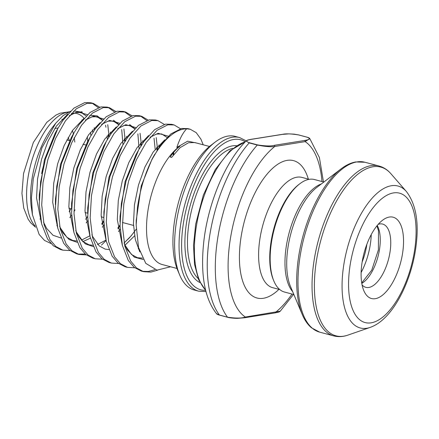 <?xml version="1.0" encoding="UTF-8"?>
<svg xmlns="http://www.w3.org/2000/svg" width="439" height="439" viewBox="0 0 439 439"><rect width="100%" height="100%" fill="white"/><g stroke="black" fill="none" stroke-linecap="round" stroke-linejoin="round"><path stroke-width="0.66" d="M402.349 254.669A42.084 18.888 -75.1 0 1 384.13 293.768A42.084 18.888 -75.1 0 1 363.788 290.585A42.084 18.888 -75.1 0 1 362.307 261.057A42.084 18.888 -75.1 0 1 382.534 220.257A42.084 18.888 -75.1 0 1 402.349 254.669M362.076 284.889A32.733 14.69 104.9 0 0 365.824 287.342A32.733 14.69 104.9 0 0 389.827 253.226A32.733 14.69 104.9 0 0 382.682 224.082A32.733 14.69 104.9 0 0 378.209 224.345M179.672 274.995L177.696 270.281A74.817 33.578 -75.1 0 1 175.057 217.793A74.817 33.578 -75.1 0 1 211.011 145.26L215.072 142.159A79.492 35.68 104.9 0 0 176.873 219.22A79.492 35.68 104.9 0 0 179.672 274.995A79.492 35.68 104.9 0 0 194.219 289.998L198.664 291.183A79.492 35.68 -75.1 0 1 181.312 220.405A79.492 35.68 -75.1 0 1 239.601 137.561L246.18 140.875M239.601 137.561L235.156 136.381A79.492 35.68 104.9 0 0 215.072 142.159M227.534 317.199C235.864 318.401 241.801 318.352 245.341 317.04A0.933 0.818 80.9 0 1 244.682 317.748L237.856 318.33C234.448 318.445 229.037 317.792 227.654 317.287A0.933 0.417 -75.1 0 1 227.534 317.199A102.869 46.172 -75.1 0 1 218.238 234.986A102.869 46.172 -75.1 0 1 257.27 145.057L249.193 142.905L246.049 141.001C225.267 161.887 208.3 202.774 203.883 240.841C200.508 270.704 203.471 297.082 216.487 313.622L219.462 315.048L227.534 317.199M323.856 182.037L314.511 179.546A58.217 26.131 104.9 0 0 299.799 183.776L298.783 184.55A57.048 25.605 104.9 0 0 271.368 239.859A57.048 25.605 104.9 0 0 273.382 279.879L273.876 281.059A58.217 26.131 104.9 0 0 284.527 292.05L293.878 294.542M299.799 183.776A58.217 26.131 104.9 0 0 271.823 240.215A58.217 26.131 104.9 0 0 273.876 281.059M361.132 272.504A42.084 18.888 104.9 0 0 370.05 246.065A42.084 18.888 104.9 0 0 371.229 234.618M90.961 135.667A60.785 27.284 104.9 0 0 90.33 132.402M84.041 118.305A60.785 27.284 104.9 0 0 76.913 113.564A60.785 27.284 104.9 0 0 71.513 113.317M67.474 114.48A60.785 27.284 104.9 0 0 66.821 114.766M70.525 111.193L63.123 115.594L55.709 123.255L53.256 126.339A60.785 27.284 104.9 0 0 32.343 176.917A60.785 27.284 104.9 0 0 31.443 208.185L32.448 214.781L39.126 234.431L44.515 240.44L50.94 243.502M105.898 127.25L105.569 125.247M98.276 107.626L92.124 103.165M99.691 107.193L93.348 103.428L90.928 102.781L84.7 102.622L73.895 108.142L63.002 120.253L57.893 128.397L45.42 159.039L40.607 181.96L39.285 204.327L41.65 223.972L47.56 238.992L53.377 245.818L60.472 249.517L62.892 250.164L70.125 250.592M109.141 136.628L107.758 124.687M93.348 103.428L87.125 103.269L76.32 108.79L65.422 120.901L55.583 138.428L47.84 159.686L43.033 182.608L41.705 204.975L44.076 224.62L49.98 239.634L55.802 246.46L62.892 250.164M107.346 139.569A74.817 33.578 104.9 0 0 107.094 135.909M122.964 144.788L121.718 129.549M114.425 111.934L108.274 107.467M115.841 111.495L109.498 107.731L107.078 107.089L100.849 106.924L90.044 112.45L79.152 124.555L74.043 132.704L61.57 163.341L56.757 186.268L55.435 208.635L57.8 228.275L63.71 243.294L69.527 250.12L76.622 253.824L79.042 254.466L86.274 254.894M125.291 140.93L123.908 128.989M109.498 107.731L103.275 107.571L92.47 113.092L81.572 125.203L71.733 142.73L63.99 163.988L59.183 186.91L57.855 209.277L60.225 228.922L66.13 243.941L71.952 250.768L79.042 254.466M139.114 149.09L137.868 133.857M130.575 116.236L124.424 111.769M125.647 112.033L123.227 111.391L116.999 111.232L106.2 116.752L95.301 128.863L90.193 137.006L77.719 167.649L72.907 190.57L71.584 212.937L73.95 232.582L79.86 247.596L85.676 254.422L92.772 258.127L95.192 258.774L102.424 259.197M141.44 145.232L140.057 133.291M131.991 115.797L125.653 112.038L119.424 111.874L108.62 117.4L97.721 129.505L87.882 147.038L80.139 168.291L75.332 191.217L74.004 213.584L76.375 233.224L82.285 248.244L88.102 255.07L95.192 258.769M155.186 149.287L154.018 138.159M146.725 120.538L140.573 116.077M148.141 120.105L141.802 116.34L139.377 115.693L133.154 115.534L122.349 121.054L111.451 133.165L106.348 141.309L93.869 171.951L89.057 194.872L87.734 217.239L90.105 236.884L96.009 251.904L101.826 258.725L108.921 262.429L111.347 263.076L118.574 263.504M157.59 149.54L156.213 137.599M141.802 116.34L135.574 116.181L124.769 121.702L113.877 133.807L104.032 151.34L96.289 172.593L91.482 195.52L90.16 217.887L92.525 237.532L98.435 252.546L104.252 259.372L111.341 263.076M164.29 124.407L157.952 120.643L155.527 119.995L149.304 119.836L138.499 125.362L127.601 137.467L122.497 145.616L110.019 176.253L105.212 199.174L103.856 217.47L103.884 221.547L106.254 241.187L112.159 256.206L117.976 263.032L125.071 266.731M173.767 154.457L173.663 152.349M157.952 120.643L151.724 120.484L140.919 126.004L130.026 138.115L120.182 155.642L112.439 176.901L107.632 199.822L106.309 222.189L108.674 241.834L114.584 256.853L120.401 263.674L127.491 267.378L134.724 267.806M180.44 128.709L174.102 124.945L171.676 124.303L165.454 124.144L154.649 129.664L143.751 141.77L138.647 149.918L126.169 180.555L121.362 203.482L120.034 225.849L122.404 245.494L128.309 260.508L134.131 267.335L141.221 271.039L143.646 271.681L150.873 272.109L157.541 270.204M174.102 124.945L167.874 124.786L157.069 130.312L146.176 142.417L136.337 159.95L128.589 181.203L123.782 204.124L122.459 226.497L124.824 246.136L130.734 261.156L136.551 267.982L143.641 271.681M101.875 224.488L103.878 221.289M77.846 254.104L85.21 254.027M101.442 245.132L106.101 240.545M118.025 228.79L120.028 225.597M142.445 271.318L148.453 271.467L154.835 269.683M209.491 146.478L194.845 142.571L188.534 142.735L180.067 147.674L171.616 157.403L170.134 157.008C173.301 152.421 176.571 148.805 179.952 146.154A63.123 28.332 104.9 0 0 148.322 208.295A63.123 28.332 104.9 0 0 162.095 264.503L176.983 268.47M73.461 111.33L74.603 111.056L82.466 112.263L81.522 111.687M55.709 123.255L41.941 147.811L33.304 178.678L31.46 197.627L32.448 214.781M92.92 132.441L92.371 129.851M170.628 266.775L156.997 270.139L145.77 263.356L138.526 247.492L136.167 224.938L137.473 207.438C140.014 189.769 144.969 173.564 152.349 158.825A74.817 33.578 104.9 0 1 186.663 128.814C182.959 132.633 179.683 138.839 176.835 147.444C177.85 147.449 178.887 147.016 179.952 146.154M69.817 217.563A60.785 27.284 104.9 0 0 71.656 215.077M73.977 211.593A60.785 27.284 104.9 0 0 75.047 209.853M323.461 181.927L319.4 157.535L309.791 138.581L305.165 141.621A0.933 0.818 -99.1 0 0 304.512 140.496C307.514 139.904 312.639 139.114 306.614 137.067L298.542 134.916C290.722 133.681 285.174 133.538 281.904 134.471A0.933 0.818 -99.1 0 0 281.597 134.455L288.933 133.868L294.163 134.136L298.624 134.916A0.933 0.417 -75.1 0 1 298.701 134.954M321.985 181.537A93.518 41.974 104.9 0 0 305.165 141.621L274.803 146.461A93.518 41.974 104.9 0 0 230.76 236.423A93.518 41.974 104.9 0 0 245.341 317.04L280.236 311.202C279.841 311.58 279.539 312.08 275.039 312.903A0.933 0.818 80.9 0 0 275.697 312.195A93.518 41.974 104.9 0 0 292.006 294.042M203.202 144.799L200.936 139.185L196.211 132.649L190.252 129.253L187.826 128.605L181.603 128.446L170.798 133.966L159.9 146.077L152.349 158.825M190.252 129.253L186.663 128.814M58.047 128.128A42.084 18.888 104.9 0 0 54.71 128.589M41.65 173.712A32.733 14.69 -75.1 0 1 44.246 163.368M274.156 145.342A0.933 0.818 -99.1 0 1 274.803 146.461C271.368 147.092 265.524 146.621 257.27 145.057A0.933 0.417 -75.1 0 1 257.517 144.897C265.337 146.127 270.879 146.275 274.156 145.342L304.512 140.496M281.904 134.471L251.547 139.317C248.54 139.909 243.415 140.694 249.44 142.746L257.517 144.897M251.547 139.317A0.933 0.818 -99.1 0 0 251.24 139.3L281.597 134.455M366.85 244.325A34.604 15.53 -75.1 0 1 366.488 246.63A34.604 15.53 -75.1 0 1 362.164 261.902M377.205 225.52A32.733 14.69 -75.1 0 1 379.329 250.433A32.733 14.69 -75.1 0 1 361.791 283.369M232.824 148.311A69.203 31.059 104.9 0 0 189.439 220.488A69.203 31.059 104.9 0 0 198.132 278.485M199.97 282.573A71.074 31.899 -75.1 0 1 186.932 220.197A71.074 31.899 -75.1 0 1 236.451 145.682M245.143 141.945A79.492 35.68 104.9 0 0 196.656 224.494A79.492 35.68 104.9 0 0 205.65 290.141M245.149 141.731A77.621 34.84 104.9 0 0 183.82 220.696A77.621 34.84 104.9 0 0 205.551 290.327M61.855 119.243A51.434 23.086 -75.1 0 1 63.397 119.699M72.391 130.581A51.434 23.086 -75.1 0 1 73.395 133.857M74.196 137.594A51.434 23.086 -75.1 0 1 74.784 142.033M87.696 141.446A60.785 27.284 104.9 0 0 87.251 136.825M82.252 120.434A60.785 27.284 104.9 0 0 81.923 119.88M68.369 112.132A60.785 27.284 104.9 0 0 28.305 175.841A60.785 27.284 104.9 0 0 35.12 225.975M292.648 291.611A58.217 26.131 -75.1 0 1 286.634 244.161A58.217 26.131 -75.1 0 1 321.332 183.963M341.015 168.922L316.903 187.354A59.309 26.62 104.9 0 0 288.396 244.852A59.309 26.62 104.9 0 0 290.486 286.464L302.235 314.45A87.087 39.087 -75.1 0 1 299.168 253.352A87.087 39.087 -75.1 0 1 341.015 168.922C345.921 165.168 350.805 162.842 355.667 161.942L364.946 162.254A87.91 39.455 104.9 0 0 300.49 253.868A87.91 39.455 104.9 0 0 319.674 332.142L333.739 335.89A87.91 39.455 -75.1 0 1 314.554 257.616A87.91 39.455 -75.1 0 1 379.011 166.002C383.565 167.259 387.522 169.822 390.88 173.696A87.279 39.175 104.9 0 0 316.87 258.11A87.279 39.175 104.9 0 0 347.864 335.127C343.018 336.812 338.31 337.07 333.739 335.89M414.186 252.782A66.958 30.055 104.9 0 0 393.547 192.902A66.958 30.055 104.9 0 0 350.476 262.945A66.958 30.055 104.9 0 0 371.109 322.83A66.958 30.055 104.9 0 0 414.186 252.782M406.432 191.552C416.743 205.227 419.629 225.487 415.096 252.337C410.739 277.964 399.089 303.804 385.173 317.457C380.465 322.188 375.488 325.491 370.236 327.379A73.439 32.963 -75.1 0 1 344.16 262.577A73.439 32.963 -75.1 0 1 406.432 191.552L390.88 173.696M308.332 179.107A71.074 31.899 104.9 0 0 274.227 166.908A71.074 31.899 104.9 0 0 241.439 234.722A71.074 31.899 104.9 0 0 278.952 289.35M309.171 179.332L302.054 177.433A57.048 25.605 104.9 0 0 260.228 236.884A57.048 25.605 104.9 0 0 272.674 287.682L279.797 289.575M249.44 142.746A0.933 0.417 -75.1 0 0 249.193 142.905A102.869 46.172 104.9 0 0 219.462 315.048A0.933 0.417 -75.1 0 0 219.577 315.136L227.654 317.287A0.933 0.417 -75.1 0 0 227.737 317.287M56.85 225.608A60.785 27.284 104.9 0 0 57.169 225.366M69.137 211.768A60.785 27.284 104.9 0 0 71.014 208.777M40.629 218.962A51.434 23.086 -75.1 0 1 39.9 219.061M227.578 317.249L219.665 315.136A0.933 0.417 -75.1 0 1 219.577 315.136C217.59 314.533 216.564 314.033 216.487 313.627M67.869 114.025L56.318 126.169L48.038 141.16L41.546 159.33L37.562 178.925L36.547 198.049L41.458 223.144M85.616 219.291L87.718 216.345L85.61 219.286M108.642 137.423L108.208 134.526L108.636 137.434M102.556 120.072L97.167 115.863L90.752 115.358L89.611 115.633M84.019 118.327L72.468 130.471L64.187 145.463L57.696 163.637L53.712 183.233L52.702 202.352L57.608 227.446M101.766 223.594L103.867 220.652L101.76 223.588M124.352 138.839L124.786 141.737L124.363 138.834M118.706 124.374L113.514 120.248M100.169 122.635L88.618 134.773L80.337 149.765L73.845 167.939L69.861 187.535L68.852 206.659L73.757 231.754M117.915 227.896L120.017 224.955L117.915 227.89M140.941 146.033L140.513 143.136L140.935 146.039M134.855 128.676L129.664 124.555M116.319 126.937L104.767 139.081L96.487 154.073L90 172.242L86.011 191.838L85.001 210.961L89.907 236.056M124.138 242.943L131.239 235.77L136.205 229.202M156.652 147.449L157.085 150.341L156.663 147.438M132.468 131.239L120.917 143.383L112.636 158.375L106.15 176.549L102.161 196.145L101.151 215.264L106.062 240.358M138.296 248.814L138.773 248.452M173.29 155.077L173.032 153.118M148.618 135.547L137.067 147.685L128.786 162.677L122.3 180.852L118.31 200.447L117.301 219.571L122.212 244.66M164.768 139.849L153.216 151.987L144.941 166.985L138.45 185.154L134.46 204.75L133.451 223.874L135.316 239.524L139.816 251.92M196.48 143.01L187.651 141.182L176.835 147.444M94.643 129.812L94.204 127.798M87.515 114.678L77.401 111.802L69.483 115.611M57.893 128.397L55.166 133.253L44.344 160.076L39.307 194.696L39.312 197.352M43.521 222.112L46.644 228.439L53.042 235.288L60.961 237.965M86.143 222.935L87.871 220.751M110.793 134.114L110.354 132.101M103.664 118.98L93.551 116.105L85.632 119.918M74.043 132.704L71.316 137.555L60.494 164.384L55.457 199.004L55.407 204.558M59.671 226.42L62.799 232.741L69.197 239.59L77.11 242.273M82.642 241.691L90.423 238.179M102.292 227.237L104.021 225.059M126.942 138.417L126.509 136.403M119.814 123.288L109.701 120.412L101.782 124.221M90.193 137.006L87.465 141.863L88.788 139.591L87.465 141.863L76.644 168.686L71.606 203.306L71.612 205.962M75.821 230.722L78.949 237.049L85.347 243.892L93.26 246.575M118.442 231.545L120.171 229.361M143.092 142.724L142.659 140.71M135.964 127.59L125.85 124.714L117.932 128.523M106.348 141.309L103.615 146.165L92.794 172.988L87.756 207.609L87.767 210.265M124.939 245.258L134.592 235.847M159.247 147.027L158.808 145.013M122.497 145.616L119.765 150.467L108.943 177.29L103.906 211.916L103.917 214.567M168.269 136.2L158.15 133.319L150.231 137.133M138.647 149.918L135.914 154.775L125.099 181.598L120.056 216.218L120.006 221.772M124.275 243.634L127.398 249.961L134.422 257.205L143.158 259.504M154.797 154.221L152.064 159.077L141.248 185.9L136.205 220.521L136.167 224.938M298.542 134.916A0.933 0.417 -75.1 0 1 298.624 134.916L306.702 137.067C308.48 137.555 309.511 138.055 309.786 138.576M376.898 225.904L378.489 230.673L378.374 249.972L371.751 270.166L361.714 282.886M205.737 290.508L198.664 279.786L194.51 264.311L193.511 245.236L195.701 224.033L203.345 195.092L215.319 169.459L229.965 150.78L245.401 141.671M35.575 227.243L30.73 222.864L28.134 219.193L23.733 208.031L21.95 193.418L23.541 173.537L33.337 142.488L46.792 122.322L56.049 115.04L60.105 113.196L68.934 111.857M364.946 162.254L379.011 166.002M68.907 208.212L71.557 208.92M85.056 212.52L87.707 213.222M101.206 216.822L103.856 217.53M122.432 222.48L133.511 225.432M125.071 266.736L127.497 267.378M293.482 294.432L280.23 311.202M66.843 139.915L69.642 140.661M82.993 144.222L85.792 144.969M370.236 327.379L347.864 335.127M319.674 332.142L311.471 327.801C307.695 324.597 304.617 320.146 302.235 314.45M69.291 115.841L75.651 112.56L81.001 112.45L86.242 115.929M85.44 120.143L91.8 116.862L97.151 116.752L102.391 120.237M59.611 226.112L60.401 228.006L66.92 237.307L72.825 240.495L76.567 240.962M81.275 240.232L89.852 235.809M101.59 124.446L107.95 121.169L113.3 121.06L118.541 124.539M75.76 230.415L76.551 232.308L83.07 241.615L88.974 244.803L92.717 245.269M97.425 244.539L106.002 240.111M117.74 128.748L124.1 125.472L129.45 125.362L134.691 128.841M91.91 234.717L92.7 236.616L99.219 245.917L105.124 249.105L108.867 249.571M124.127 242.888L129.296 237.96L134.065 232.198M103.856 217.47L103.917 214.578M138.263 248.748L138.757 248.386M150.045 137.358L156.399 134.082L161.75 133.966L166.99 137.451M124.21 243.327L125 245.22L131.519 254.521L137.423 257.709L142.401 258.121M152.064 159.077L153.387 156.805M87.707 213.162L87.756 207.609M71.557 208.86L71.606 203.306M39.258 200.255L39.307 194.696M69.477 140.617L68.155 137.467M206.012 291.589L198.664 291.183M251.24 139.3C246.597 140.151 247.108 140.332 246.043 141.001M244.682 317.748L275.039 312.903"/></g></svg>
